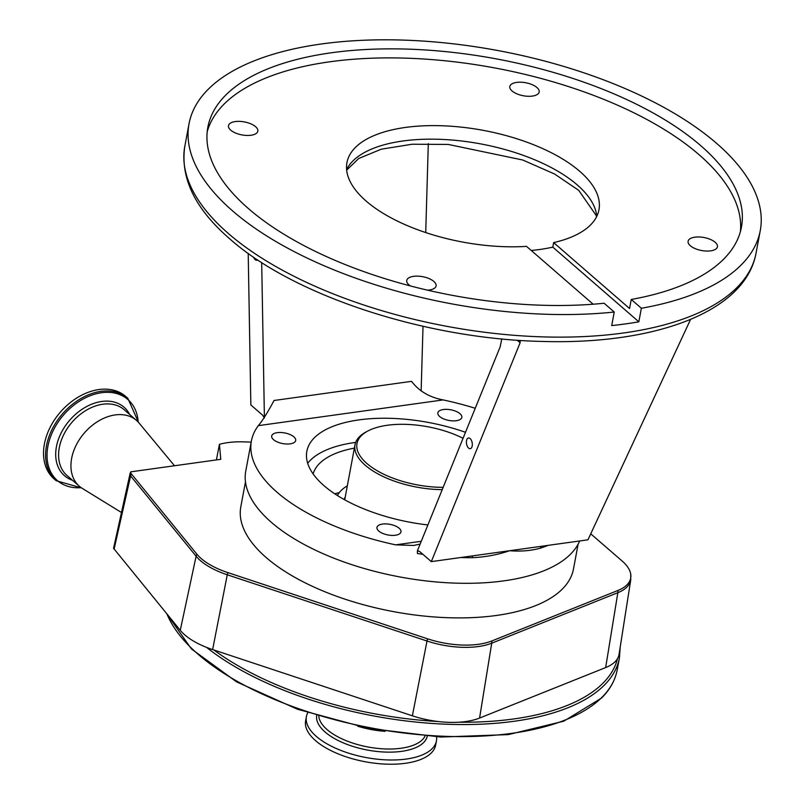 <?xml version="1.0" encoding="UTF-8"?>
<svg xmlns="http://www.w3.org/2000/svg" width="804" height="804" viewBox="0 0 804 804"><rect width="100%" height="100%" fill="white"/><g stroke="black" fill="none" stroke-linecap="round" stroke-linejoin="round"><path stroke-width="1.21" d="M307.761 712.736A66.149 29.306 10.6 0 0 306.414 716.565L305.62 720.786A66.149 29.306 10.6 0 0 355.75 759.659A66.149 29.306 10.6 0 0 431.286 752.966A66.149 29.306 10.6 0 0 435.657 745.117L436.451 740.896A66.149 29.306 10.6 0 0 436.572 736.846M306.414 716.565A66.149 29.306 10.6 0 0 356.544 755.438A66.149 29.306 10.6 0 0 432.07 748.745A66.149 29.306 10.6 0 0 436.451 740.896M590.739 533.836L622.085 560.961A57.104 25.296 -169.4 0 1 630.728 574.136L630.738 579.945L619.06 654.335A59.687 26.442 -169.4 0 1 617.482 658.667A59.687 26.442 -169.4 0 1 605.663 667.571L479.566 718.062A59.687 26.442 -169.4 0 1 458.742 722.223A59.687 26.442 -169.4 0 1 438.24 721.53A59.687 26.442 -169.4 0 1 412.362 715.811L212.628 649.582A59.687 26.442 -169.4 0 1 180.267 630.306L113.565 548.318L129.997 473.918A8.542 3.829 12.7 0 0 129.997 473.918A8.542 3.829 12.7 0 0 130.61 475.938L114.088 549.202M357.78 726.213A54.441 24.12 10.6 0 0 385.066 731.318M630.728 574.136A57.104 25.296 -169.4 0 1 617.934 590.468L491.827 640.959A57.104 25.296 -169.4 0 1 427.547 638.808L227.803 572.589A57.104 25.296 -169.4 0 1 201.151 558.519A57.104 25.296 -169.4 0 1 196.859 554.147L131.353 473.857A8.151 3.608 -169.4 0 1 130.791 471.837L220.778 459.315L219.442 444.31L216.387 459.928M130.791 471.837A6.723 4.804 131 0 0 130.007 473.868A6.723 4.804 131 0 0 129.997 473.908A8.542 8.542 0 0 1 130.007 473.868M121.404 512.46L82.33 488.42A43.587 31.165 -49 0 1 79.375 486.259A43.587 31.165 -49 0 1 76.179 445.175A43.587 31.165 -49 0 1 115.143 414.934A43.587 31.165 -49 0 1 136.519 420.432A43.587 31.165 -49 0 1 139.082 423.055L174.498 465.757M56.169 480.702L54.099 478.913A54.612 39.044 -49 0 1 50.089 427.447A54.612 39.044 -49 0 1 98.912 389.558A54.612 39.044 -49 0 1 125.705 396.442L127.776 398.231A54.612 39.044 -49 0 0 100.972 391.347A54.612 39.044 -49 0 0 52.159 429.236A54.612 39.044 -49 0 0 56.169 480.702L81.596 487.948M219.442 444.31A57.104 25.296 -169.4 0 1 244.064 441.868L251.18 442.12M578.126 544.137L573.473 569.031A169.212 74.973 -169.4 0 1 446.984 617.673A169.212 74.973 -169.4 0 1 266.164 557.524A169.212 74.973 -169.4 0 1 240.818 506.771L245.471 481.877M579.654 540.971A170.92 75.727 -169.4 0 1 446.069 582.689A170.92 75.727 -169.4 0 1 271.36 522.329A170.92 75.727 -169.4 0 1 245.763 471.064L251.401 440.944A170.92 75.727 10.6 0 0 276.998 492.209A170.92 75.727 10.6 0 0 395.638 544.851L421.266 541.283M475.234 408.271A170.92 75.727 10.6 0 0 443.165 399.92L258.335 425.648A170.92 75.727 10.6 0 0 251.401 440.944M258.335 425.648C262.576 420.603 267.812 412.221 274.033 400.492L411.547 381.347C419.015 391.166 429.557 397.357 443.165 399.92M548.197 545.353A170.92 75.727 -169.4 0 1 540.278 548.207C530.851 550.78 520.63 551.614 509.635 550.72C497.716 554.8 485.184 557.132 472.048 557.705L472.631 555.876M420.13 544.087L413.588 545.454L395.638 544.851M422.884 554.308A170.92 75.727 -169.4 0 1 417.387 553.504L417.407 550.79L418.211 550.75M501.786 338.926L500.158 346.856L417.407 550.79L419.658 551.504L431.316 561.624L520.128 342.735L517.223 340.213M540.278 548.207L541.102 546.338M690.586 319.389L587.955 539.816L431.316 561.624M273.521 439.667A12.211 5.407 10.6 0 0 286.566 444.009A12.211 5.407 10.6 0 0 295.691 440.491A12.211 5.407 10.6 0 0 293.862 436.833A12.211 5.407 10.6 0 0 280.817 432.492A12.211 5.407 10.6 0 0 271.692 435.999A12.211 5.407 10.6 0 0 273.521 439.667M378.795 531.062A12.211 5.407 10.6 0 0 391.839 535.404A12.211 5.407 10.6 0 0 400.975 531.896A12.211 5.407 10.6 0 0 399.146 528.228A12.211 5.407 10.6 0 0 386.091 523.896A12.211 5.407 10.6 0 0 376.965 527.404A12.211 5.407 10.6 0 0 378.795 531.062M439.667 416.532A12.211 5.407 10.6 0 0 452.712 420.874A12.211 5.407 10.6 0 0 461.838 417.366A12.211 5.407 10.6 0 0 460.009 413.708A12.211 5.407 10.6 0 0 446.964 409.367A12.211 5.407 10.6 0 0 437.838 412.874A12.211 5.407 10.6 0 0 439.667 416.532M427.889 524.952A114.52 50.742 -169.4 0 1 323.992 485.666A114.52 50.742 -169.4 0 1 306.837 451.315A114.52 50.742 -169.4 0 1 465.486 432.301M307.681 463.255A114.429 50.702 -169.4 0 1 355.68 442.401M313.128 473.938A104.259 46.2 -169.4 0 1 354.393 448.119M339.338 492.561A104.259 46.2 10.6 0 0 334.776 493.817M347.318 485.877A76.913 34.08 10.6 0 0 337.449 495.535M463.054 438.301A66.662 29.537 10.6 0 0 387.317 425.266A66.662 29.537 10.6 0 0 368.232 430.803A66.662 29.537 10.6 0 0 369.981 465.978A66.662 29.537 10.6 0 0 443.155 487.335M368.232 430.803L366.554 431.678A68.37 30.291 10.6 0 0 355.016 444.743A68.37 30.291 10.6 0 0 442.22 489.646M261.692 262.546L264.395 417.075M428.301 143.665L425.728 232.577M423.015 326.283L421.145 390.965M248.205 253.391L250.848 404.955L262.506 415.065L264.405 417.949M470.139 438.582A5.427 2.864 -99.6 0 0 468.471 437.989A5.427 2.864 -99.6 0 0 466.4 442.29A5.427 2.864 -99.6 0 0 468.601 448.099A5.427 2.864 -99.6 0 0 470.27 448.692A5.427 2.864 -99.6 0 0 472.33 444.391A5.427 2.864 -99.6 0 0 470.139 438.582M520.077 340.404L520.128 342.735M253.612 257.19A5.427 2.864 -99.6 0 0 255.2 259.672A5.427 2.864 -99.6 0 0 256.868 260.265A5.427 2.864 -99.6 0 0 257.642 259.903M631.24 299.46A271.43 120.258 -169.4 0 0 741.449 227.11A271.43 120.258 -169.4 0 0 700.786 145.695A271.43 120.258 -169.4 0 0 410.743 49.225A271.43 120.258 -169.4 0 0 207.854 127.243A271.43 120.258 -169.4 0 0 248.516 208.658A271.43 120.258 -169.4 0 0 604.116 303.239L614.236 312.032A290.576 128.74 -169.4 0 1 232.567 210.879A290.576 128.74 -169.4 0 1 189.04 123.726A290.576 128.74 -169.4 0 1 406.241 40.2A290.576 128.74 -169.4 0 1 716.736 143.474A290.576 128.74 -169.4 0 1 760.262 230.627A290.576 128.74 -169.4 0 1 641.371 308.254L631.24 299.46L629.552 308.505L553.644 242.607A128.198 56.803 10.6 0 0 598.96 209.794A128.198 56.803 10.6 0 0 579.764 171.342A128.198 56.803 10.6 0 0 442.783 125.786A128.198 56.803 10.6 0 0 346.956 162.629A128.198 56.803 10.6 0 0 366.162 201.08A128.198 56.803 10.6 0 0 526.519 246.376L593.141 304.213M520.359 341.077A5.125 3.668 131 0 0 520.007 340.404M255.592 126.68A14.924 6.613 -169.4 0 1 257.823 131.163A14.924 6.613 -169.4 0 1 246.667 135.444A14.924 6.613 -169.4 0 1 230.718 130.147A14.924 6.613 -169.4 0 1 228.487 125.665A14.924 6.613 -169.4 0 1 239.642 121.374A14.924 6.613 -169.4 0 1 255.592 126.68M410.321 285.922A14.924 6.613 -169.4 0 1 408.995 284.907A14.924 6.613 -169.4 0 1 406.754 280.435A14.924 6.613 -169.4 0 1 417.909 276.144A14.924 6.613 -169.4 0 1 433.858 281.45A14.924 6.613 -169.4 0 1 436.09 285.922A14.924 6.613 -169.4 0 1 427.627 290.184M715.198 242.285A14.924 6.613 -169.4 0 1 717.429 246.758A14.924 6.613 -169.4 0 1 706.274 251.049A14.924 6.613 -169.4 0 1 690.334 245.743A14.924 6.613 -169.4 0 1 688.093 241.27A14.924 6.613 -169.4 0 1 699.249 236.979A14.924 6.613 -169.4 0 1 715.198 242.285M536.931 87.515A14.924 6.613 -169.4 0 1 539.162 91.988A14.924 6.613 -169.4 0 1 528.007 96.279A14.924 6.613 -169.4 0 1 512.058 90.973A14.924 6.613 -169.4 0 1 509.826 86.5A14.924 6.613 -169.4 0 1 520.982 82.209A14.924 6.613 -169.4 0 1 536.931 87.515M641.371 308.254L638.828 321.811L552.8 247.119L553.644 242.607M552.8 247.119A128.198 56.803 -169.4 0 1 531.233 250.466M638.828 321.811A290.576 128.74 -169.4 0 1 611.703 325.58L614.236 312.032M207.201 131.806A271.43 120.258 -169.4 0 1 414.04 58.471A271.43 120.258 -169.4 0 1 699.098 154.73A271.43 120.258 -169.4 0 1 740.404 231.592M316.686 715.56A56.24 24.914 10.6 0 0 359.75 748.363A56.24 24.914 10.6 0 0 423.587 742.574A56.24 24.914 10.6 0 0 427.236 736.253M318.796 716.203A54.441 24.12 10.6 0 0 363.368 746.032A54.441 24.12 10.6 0 0 422.361 739.76A54.441 24.12 10.6 0 0 425.035 736.082M167.021 614.075A230.748 102.239 10.6 0 0 369.428 727.61A230.748 102.239 10.6 0 0 601.915 697.349A230.748 102.239 10.6 0 0 617.181 669.963C615.221 680.224 610.015 689.581 601.563 698.033L563.775 721.198L508.299 734.615L440.723 737.047L367.951 728.293L297.48 709.249L236.547 681.862L191.382 648.898L166.599 613.552M206.618 647.411A230.748 102.239 10.6 0 0 419.467 722.414A230.748 102.239 10.6 0 0 604.176 685.299A230.748 102.239 10.6 0 0 619.432 657.913L620.196 647.109M458.742 722.223A229.039 101.485 10.6 0 0 602.889 683.269A229.039 101.485 10.6 0 0 617.482 658.667M213.964 650.034A229.039 101.485 10.6 0 0 438.24 721.53M79.375 486.259L67.033 475.536A43.587 31.165 -49 0 1 63.828 434.461A43.587 31.165 -49 0 1 102.791 404.221A43.587 31.165 -49 0 1 124.178 409.708L136.519 420.432M72.511 480.289A45.386 32.451 -49 0 1 58.702 438.582A45.386 32.451 -49 0 1 101.736 401.457A45.386 32.451 -49 0 1 129.655 414.462M81.184 487.666A53.707 38.401 -49 0 1 48.18 444.903A53.707 38.401 -49 0 1 101.505 392.724A53.707 38.401 -49 0 1 138.177 422.02M630.738 579.945A57.486 25.477 -169.4 0 1 617.844 592.689L491.736 643.18A57.486 25.477 -169.4 0 1 427.014 641.019L227.281 574.79A57.486 25.477 -169.4 0 1 200.437 560.629A57.486 25.477 -169.4 0 1 196.116 556.217L180.267 630.306M212.628 649.582L227.281 574.79A8.542 2.251 -71.7 0 1 227.803 572.589M617.934 590.468A8.542 6.281 -111.8 0 1 617.844 592.689L605.663 667.571M491.827 640.959A8.542 6.281 -111.8 0 1 491.736 643.18L479.566 718.062M427.547 638.808A8.542 2.251 -71.7 0 0 427.014 641.019L412.362 715.811M131.353 473.857A8.542 6.784 140.8 0 0 130.61 475.938L196.116 556.217A8.542 6.784 -39.2 0 1 196.859 554.147M472.048 557.705A170.92 75.727 -169.4 0 1 460.652 557.544M345.238 497.003A69.054 30.592 10.6 0 0 344.172 499.515M756.031 253.22C745.419 311.661 655.582 344.785 542.599 341.449C426.502 339.117 293.993 296.023 229.854 238.929C195.151 208.929 180.136 178.066 184.809 146.318A290.576 128.74 10.6 0 0 228.336 233.472A290.576 128.74 10.6 0 0 538.831 336.745A290.576 128.74 10.6 0 0 756.031 253.22L760.262 230.627M346.614 169.584A128.198 56.803 -169.4 0 1 447.768 139.725A128.198 56.803 -169.4 0 1 577.222 184.9A128.198 56.803 -169.4 0 1 596.769 216.397M617.181 669.963L619.432 657.913M138.519 422.391L127.776 398.231M344.715 499.817L355.016 444.743M184.809 146.318L189.04 123.726M346.675 170.136L358.705 158.509L381.267 149.192L412.13 144.238L448.21 144.429L522.721 160.006L554.549 173.986L578.739 190.367L596.297 215.643L596.518 216.889"/></g></svg>
